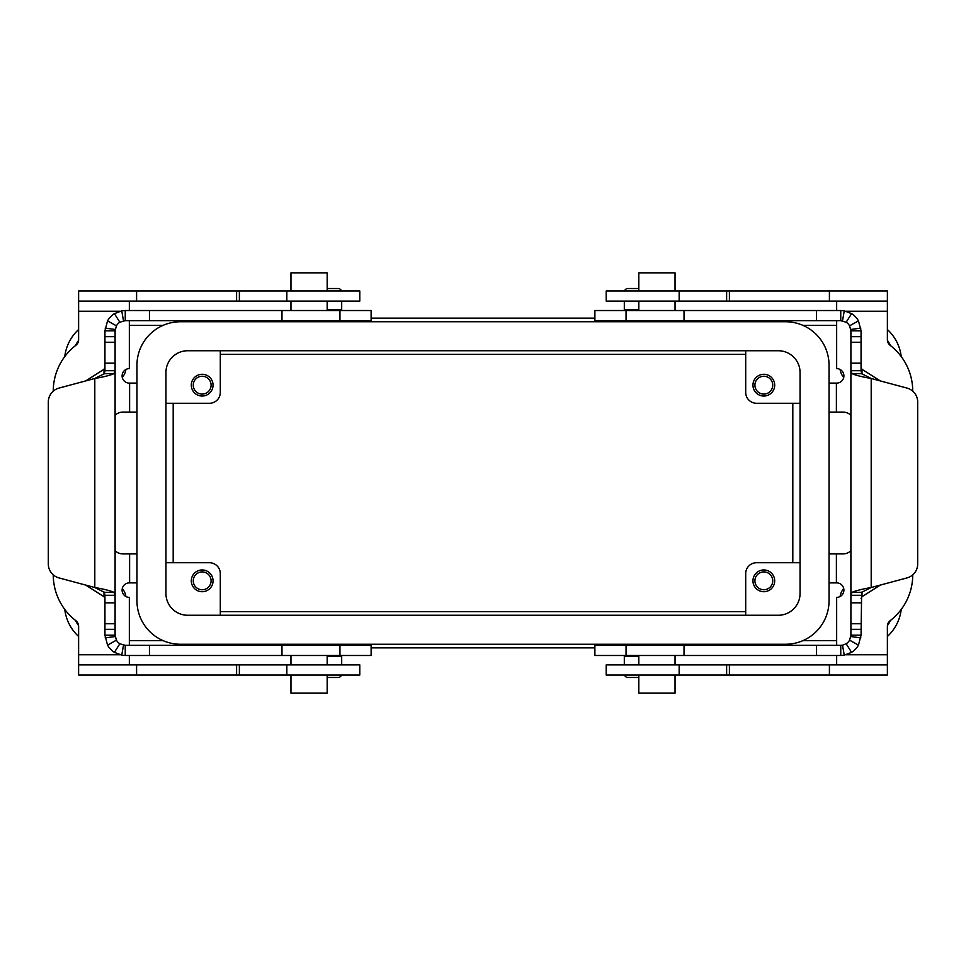 <?xml version="1.0" encoding="UTF-8"?>
<svg xmlns="http://www.w3.org/2000/svg" width="966" height="966" viewBox="0 0 966 966"><rect width="100%" height="100%" fill="white"/><g stroke="black" fill="none" stroke-linecap="round" stroke-linejoin="round"><path stroke-width="1.45" d="M125.894 369.495A16.301 16.301 0 0 1 122.284 377.501M772.74 385.168A8.911 8.911 0 0 0 763.816 376.257A8.911 8.911 0 0 0 754.905 385.168A8.911 8.911 0 0 0 763.816 394.08A8.911 8.911 0 0 0 772.74 385.168M752.949 385.168A10.867 10.867 0 0 1 763.816 374.289A10.867 10.867 0 0 1 774.696 385.168A10.867 10.867 0 0 1 763.816 396.036A10.867 10.867 0 0 1 752.949 385.168M193.26 580.832A8.911 8.911 0 0 0 202.184 589.743A8.911 8.911 0 0 0 211.095 580.832A8.911 8.911 0 0 0 202.184 571.92A8.911 8.911 0 0 0 193.26 580.832M191.304 580.832A10.867 10.867 0 0 1 202.184 569.964A10.867 10.867 0 0 1 213.051 580.832A10.867 10.867 0 0 1 202.184 591.711A10.867 10.867 0 0 1 191.304 580.832M193.26 385.168A8.911 8.911 0 0 0 202.184 394.08A8.911 8.911 0 0 0 211.095 385.168A8.911 8.911 0 0 0 202.184 376.257A8.911 8.911 0 0 0 193.26 385.168M213.051 385.168A10.867 10.867 0 0 1 202.184 396.036A10.867 10.867 0 0 1 191.304 385.168A10.867 10.867 0 0 1 202.184 374.289A10.867 10.867 0 0 1 213.051 385.168M772.74 580.832A8.911 8.911 0 0 0 763.816 571.92A8.911 8.911 0 0 0 754.905 580.832A8.911 8.911 0 0 0 763.816 589.743A8.911 8.911 0 0 0 772.74 580.832M752.949 580.832A10.867 10.867 0 0 1 763.816 569.964A10.867 10.867 0 0 1 774.696 580.832A10.867 10.867 0 0 1 763.816 591.711A10.867 10.867 0 0 1 752.949 580.832M638.816 644.25L638.816 645.336M638.816 655.479L638.816 664.898M675.041 644.25L675.041 645.336M675.041 655.479L675.041 664.898M638.816 675.041L638.816 693.165L675.041 693.165L675.041 675.041M290.959 644.25L290.959 645.336M290.959 655.479L290.959 664.898M327.184 644.25L327.184 645.336M327.184 655.479L327.184 664.898M290.959 675.041L290.959 693.165L327.184 693.165L327.184 675.041M638.816 321.75L638.816 320.664M638.816 310.521L638.816 301.102M675.041 321.75L675.041 320.664M675.041 310.521L675.041 301.102M675.041 290.959L675.041 272.835L638.816 272.835L638.816 290.959M327.184 321.75L327.184 320.664M327.184 310.521L327.184 301.102M290.959 321.75L290.959 320.664M290.959 310.521L290.959 301.102M327.184 290.959L327.184 272.835L290.959 272.835L290.959 290.959M163.061 640.627L129.347 640.627L163.061 640.627M836.653 640.627L802.939 640.627L836.653 640.627M286.842 675.041L78.62 675.041L78.62 664.898L359.799 664.898L359.799 675.041L286.842 675.041L286.842 664.898M53.251 574.842A57.972 57.972 0 0 0 75.795 620.631A7.245 7.245 0 0 1 78.62 626.366L78.62 664.898M129.347 645.336L129.347 597.386A7.245 7.245 0 0 1 122.102 590.129A7.245 7.245 0 0 1 129.347 582.884L136.955 582.884M129.347 664.898L129.347 655.479M136.955 553.904L122.827 553.904A10.867 10.867 0 0 1 115.099 550.668M136.955 412.096L122.827 412.096A10.867 10.867 0 0 0 115.099 415.332M129.347 320.664L129.347 368.614A7.245 7.245 0 0 0 122.102 375.871A7.245 7.245 0 0 0 129.347 383.116L136.955 383.116M53.251 391.158A57.972 57.972 0 0 1 75.795 345.369A7.245 7.245 0 0 0 78.62 339.634L78.62 301.102L359.799 301.102L359.799 290.959L286.842 290.959L286.842 301.102M745.704 615.257L745.704 573.587A10.867 10.867 0 0 1 756.571 562.719L800.053 562.719M220.296 350.743L220.296 392.413A10.867 10.867 0 0 1 209.429 403.281L165.947 403.281M165.947 562.719L209.429 562.719A10.867 10.867 0 0 1 220.296 573.587L220.296 615.257M800.053 403.281L756.571 403.281A10.867 10.867 0 0 1 745.704 392.413L745.704 350.743M187.682 350.743L778.318 350.743A21.747 21.747 0 0 1 800.053 372.478L800.053 593.522A21.747 21.747 0 0 1 778.318 615.257L187.682 615.257A21.747 21.747 0 0 1 165.947 593.522L165.947 372.478A21.747 21.747 0 0 1 187.682 350.743M180.437 321.75L785.563 321.75A43.482 43.482 0 0 1 829.045 365.233L829.045 600.767A43.482 43.482 0 0 1 785.563 644.25L180.437 644.25A43.482 43.482 0 0 1 136.955 600.767L136.955 365.233A43.482 43.482 0 0 1 180.437 321.75M802.939 325.373L836.653 325.373L802.939 325.373M129.347 325.373L163.061 325.373L129.347 325.373M890.555 620.353A36.237 36.237 0 0 1 887.428 625.582M887.428 340.418A36.237 36.237 0 0 1 890.555 345.647M840.106 596.505A16.301 16.301 0 0 1 843.716 588.499M843.716 377.501A16.301 16.301 0 0 1 840.106 369.495M75.445 345.647A36.237 36.237 0 0 1 78.572 340.418M78.572 625.582A36.237 36.237 0 0 1 75.445 620.353M122.284 588.499A16.301 16.301 0 0 1 125.894 596.505M371.113 318.128L594.887 318.128M64.782 356.563A43.482 43.482 0 0 1 78.62 329.527M78.62 636.473A43.482 43.482 0 0 1 64.782 609.437M594.887 647.872L371.113 647.872M901.218 609.437A43.482 43.482 0 0 1 887.38 636.473M887.38 329.527A43.482 43.482 0 0 1 901.218 356.563M220.296 354.365L745.704 354.365M792.808 403.281L792.808 562.719M745.704 611.635L220.296 611.635M173.192 562.719L173.192 403.281M829.045 412.096L843.173 412.096A10.867 10.867 0 0 1 850.901 415.332M836.653 320.664L836.653 368.614A7.245 7.245 0 0 1 843.898 375.871A7.245 7.245 0 0 1 836.653 383.116L829.045 383.116M606.201 290.959L887.38 290.959L887.38 301.102L606.201 301.102L606.201 290.959L606.201 301.102M836.653 301.102L836.653 310.521M912.749 391.158A57.972 57.972 0 0 0 890.205 345.369A7.245 7.245 0 0 1 887.38 339.634L887.38 290.959M829.045 582.884L836.653 582.884A7.245 7.245 0 0 1 843.898 590.129A7.245 7.245 0 0 1 836.653 597.386L836.653 645.336M850.901 550.668A10.867 10.867 0 0 1 843.173 553.904L829.045 553.904M912.749 574.842A57.972 57.972 0 0 1 890.205 620.631A7.245 7.245 0 0 0 887.38 626.366L887.38 675.041L606.201 675.041L606.201 664.898L887.38 664.898L887.38 675.041M836.653 655.479L836.653 664.898M606.201 675.041L606.201 664.898M129.347 310.521L129.347 301.102M78.62 301.102L78.62 290.959L286.842 290.959M327.184 677.492L338.064 677.492A3.623 3.623 0 0 0 341.481 675.041M341.686 664.898L341.686 655.479M371.113 655.479L125.242 655.479L121.74 655.177L114.423 652.352A20.286 20.286 0 0 1 107.552 645.143L104.944 635.193L115.099 635.193L116.403 640.168A10.143 10.143 0 0 0 119.832 643.767L125.242 645.336L371.113 645.336L371.113 655.479M125.242 645.336L125.242 655.479M115.099 370.702L115.099 330.807L104.944 330.807L104.944 370.702L115.099 370.702L113.903 373.685C110.353 375.279 103.99 376.885 94.801 378.479L59.047 388.066A14.49 14.49 0 0 0 48.3 402.061L48.3 563.939A14.49 14.49 0 0 0 59.047 577.934L94.801 587.521C103.99 589.115 110.353 590.721 113.903 592.315L115.099 595.298L115.099 370.702L115.099 635.193M104.944 635.193L104.944 595.298L115.099 595.298M85.672 585.07L104.002 596.686L104.944 598.401M104.944 370.702L104.352 373.685L94.801 378.479L94.801 587.521L104.352 592.315L104.944 595.298M125.242 320.664L371.113 320.664L371.113 310.521L125.242 310.521L125.242 320.664L119.832 322.233A10.143 10.143 0 0 0 116.403 325.832L115.099 330.807M104.944 330.807L107.552 320.857A20.286 20.286 0 0 1 114.423 313.648L121.74 310.823L125.242 310.521M341.686 310.521L341.686 301.102M327.184 288.508L338.064 288.508A3.623 3.623 0 0 1 341.481 290.959M104.944 367.599L104.002 369.314L85.672 380.93M624.314 655.479L624.314 664.898M816.548 655.479L840.758 655.479L840.758 645.336L594.887 645.336L594.887 655.479L816.548 655.479L816.548 645.336M840.758 645.336L842.509 645.179L844.26 655.177L840.758 655.479M842.509 645.179L846.168 643.767A10.143 10.143 0 0 0 849.597 640.168L850.901 635.193L861.056 635.193L858.448 645.143A20.286 20.286 0 0 1 851.577 652.352L844.26 655.177M861.056 330.807L861.056 370.702L850.901 370.702L850.901 330.807L849.597 325.832A10.143 10.143 0 0 0 846.168 322.233L840.758 320.664L840.758 310.521L844.26 310.823L851.577 313.648A20.286 20.286 0 0 1 858.448 320.857L861.056 330.807L850.901 330.807M861.056 635.193L861.648 592.315L871.199 587.521C862.01 589.115 855.647 590.721 852.097 592.315L850.901 595.298L850.901 370.702L852.097 373.685C855.647 375.279 862.01 376.885 871.199 378.479L861.648 373.685L861.056 370.702M861.056 598.401L861.998 596.686L880.328 585.07M861.056 595.298L850.901 595.298L850.901 635.193M880.328 380.93L861.998 369.314L861.056 367.599M840.758 320.664L594.887 320.664L594.887 310.521L840.758 310.521M624.314 301.102L624.314 310.521M638.816 288.508L627.936 288.508A3.623 3.623 0 0 0 624.519 290.959M917.7 563.939A14.49 14.49 0 0 1 906.953 577.934L871.199 587.521L871.199 378.479L906.953 388.066A14.49 14.49 0 0 1 917.7 402.061L917.7 563.939M638.816 677.492L627.936 677.492A3.623 3.623 0 0 1 624.519 675.041M239.375 675.041L239.375 664.898M236.598 675.041L236.598 664.898M78.62 654.755L119.869 654.755M129.613 582.884L129.613 553.904M129.613 412.096L129.613 383.116M119.869 311.245L78.62 311.245M136.592 675.041L136.592 664.898M836.387 383.116L836.387 412.096M887.38 311.245L846.131 311.245M829.408 290.959L829.408 301.102M729.402 290.959L729.402 301.102M726.625 290.959L726.625 301.102M679.158 290.959L679.158 301.102M836.387 553.904L836.387 582.884M846.131 654.755L887.38 654.755M829.408 675.041L829.408 664.898M729.402 675.041L729.402 664.898M726.625 675.041L726.625 664.898M679.158 675.041L679.158 664.898M136.592 290.959L136.592 301.102M236.598 290.959L236.598 301.102M239.375 290.959L239.375 301.102M341.686 656.204L327.184 656.204M339.947 655.479L339.947 645.336M281.975 655.479L281.975 645.336M123.491 645.179L121.74 655.177M149.452 655.479L149.452 645.336M115.183 636.534L105.125 637.874M116.403 640.168L107.552 645.143M104.944 629.313L115.099 629.313M104.944 623.758L115.099 623.758M104.352 592.315L113.903 592.315M104.352 373.685L113.903 373.685M104.944 363.18L115.099 363.18M104.944 342.242L115.099 342.242M104.944 336.687L115.099 336.687M115.183 329.466L105.125 328.126M327.184 309.796L341.686 309.796M339.947 310.521L339.947 320.664M116.403 325.832L107.552 320.857M119.832 322.233L114.423 313.648M123.491 320.821L121.74 310.823M149.452 310.521L149.452 320.664M281.975 310.521L281.975 320.664M104.944 602.82L115.099 602.82M119.832 643.767L114.423 652.352M104.002 596.686L104.002 591.965M104.002 374.035L104.002 369.314M638.816 656.204L624.314 656.204M626.053 655.479L626.053 645.336M684.025 655.479L684.025 645.336M850.817 636.534L860.875 637.874M849.597 640.168L858.448 645.143M846.168 643.767L851.577 652.352M861.648 592.315L852.097 592.315M861.998 369.314L861.998 374.035M861.998 591.965L861.998 596.686M861.056 363.18L850.901 363.18M861.648 373.685L852.097 373.685M861.056 342.242L850.901 342.242M861.056 336.687L850.901 336.687M850.817 329.466L860.875 328.126M849.597 325.832L858.448 320.857M842.509 320.821L844.26 310.823M816.548 310.521L816.548 320.664M846.168 322.233L851.577 313.648M626.053 310.521L626.053 320.664M684.025 310.521L684.025 320.664M624.314 309.796L638.816 309.796M861.056 602.82L850.901 602.82M861.056 629.313L850.901 629.313M861.056 623.758L850.901 623.758"/></g></svg>
